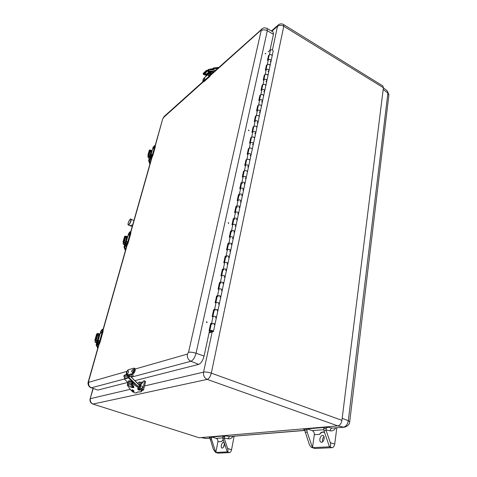 <?xml version="1.0" encoding="UTF-8"?>
<svg xmlns="http://www.w3.org/2000/svg" width="477" height="477" viewBox="0 0 477 477"><rect width="100%" height="100%" fill="white"/><g stroke="black" fill="none" stroke-linecap="round" stroke-linejoin="round"><path stroke-width="0.72" d="M90.093 398.897L90.129 398.766C89.616 401.294 90.511 403.047 92.818 404.025L199.189 437.755L337.817 425.895C339.946 425.395 341.311 423.546 341.926 420.344L383.401 87.738L382.852 85.932L283.493 24.494C281.525 23.451 279.689 23.695 277.984 25.239L278.514 24.774M222.98 436.032L222.908 438.721L227.261 451.91L215.556 452.446L213.35 449.328L209.934 438.041L209.26 437.194L225.532 435.817L224.434 436.843L224.232 438.059L228.066 438.786C230.105 439.084 231.756 438.274 233.02 436.366M222.908 438.721L224.363 438.607L224.232 438.059M224.363 438.607L227.636 448.517C228.215 450.532 228.084 451.665 227.261 451.91L229.562 452.595C230.492 452.381 231.16 451.415 231.572 449.704L234.088 436.276M312.024 447.599L315.053 448.493L312.495 447.664L307.158 432.061L306.961 430.004L307.122 428.889L312.232 430.606C313.741 431.321 314.432 432.699 314.307 434.738L312.495 447.664L312.024 447.599C310.831 447.086 309.859 445.846 309.108 443.866L304.69 430.194L303.593 429.193L327.693 427.148L326.173 428.412L325.94 429.896L330.245 430.82C332.529 431.196 334.323 430.224 335.623 427.917M229.562 452.595L218.067 453.15L215.801 452.476L211.579 439.615L211.478 437.916L211.663 436.992L216.182 438.381C217.518 438.959 218.09 440.098 217.9 441.785L221.525 441.523L223.296 439.883M215.801 452.476L217.9 441.785M221.525 441.523L223.212 439.639M224.363 444.111L223.516 447.086M222.252 448.082L222.014 448.052C220.249 447.659 221.918 441.803 223.6 442.465C224.273 442.787 224.494 443.688 224.262 445.178C223.838 446.889 223.17 447.855 222.252 448.082M215.556 452.446L218.067 453.15M336.804 427.821L334.729 444.129L330.287 442.656L325.94 429.896M323.889 427.47L323.943 430.737L329.488 446.824L332.087 447.67C333.453 447.402 334.329 446.216 334.729 444.129M330.287 442.656C331.002 445.124 330.734 446.508 329.488 446.824L312.495 447.664M323.728 432.222C322.303 431.935 320.943 432.639 319.65 434.344C320.663 432.442 321.957 431.709 323.513 432.138L324.634 432.734M324.02 436.688C322.589 438.083 322.106 439.8 322.559 441.827M321.54 442.257L321.057 442.191C318.445 441.499 320.449 434.464 322.965 435.477C325.284 436.05 323.984 442.286 321.54 442.257M315.053 448.493L332.087 447.67M132.451 374.057C133.327 375.059 133.292 376.001 132.356 376.884L190.889 361.268C193.155 360.26 194.872 357.583 196.041 353.248L267.317 30.719L267.019 28.423L273.094 31.923L273.434 34.326L269.976 50.359M209.504 330.853L204.067 356.057C202.868 360.57 201.073 363.343 198.682 364.38L134.878 380.634M127.872 382.417L97.809 390.073L91.411 387.801C89.145 386.728 88.257 384.891 88.746 382.286L88.633 381.23L88.317 381.534M99.985 334.121L99.091 334.103L96.998 341.449L97.821 341.472M98.023 341.121L100.134 333.703M102.442 329.196L103.086 329.428L103.139 331.3L100.033 342.265L99.383 342.045L102.495 331.068L102.442 329.196L100.999 330.913M97.594 342.635L97.606 344.704L98.256 344.925C98.87 344.859 99.46 343.977 100.033 342.265M97.731 341.681L96.992 341.46L99.097 334.085M100.164 333.608L100.468 332.541M97.344 341.395L99.443 334.037M97.606 344.704C98.22 344.638 98.817 343.75 99.383 342.045M99.073 340.608L99.091 340.608C99.311 341.711 98.972 342.617 98.065 343.333L97.666 341.878L99.091 340.608M97.809 341.806L98.071 341.413L97.809 341.806M101.941 330.531L101.953 330.537C102.167 331.628 101.822 332.529 100.927 333.226L100.569 331.682C100.897 330.799 101.357 330.418 101.953 330.537M100.695 331.664L100.939 331.324L100.695 331.664M152.235 150.374L151.418 150.452L149.772 156.212M150.982 154.876L152.467 149.653M154.751 145.437L155.299 145.706L155.317 146.821L152.896 155.371L152.348 155.103L154.769 146.552L154.751 145.437L153.499 146.701M150.619 156.152L150.493 157.792L151.048 158.06C151.68 157.947 152.294 157.052 152.896 155.371M150.523 156.486L149.766 156.235L150.613 156.122M152.509 149.498L152.855 148.281M150.112 156.062L151.746 150.315M150.493 157.792C151.126 157.678 151.74 156.778 152.348 155.103M152.032 154.393L150.953 156.671L150.666 155.532L152.038 154.393M150.815 155.383L151.09 154.983L150.815 155.383M154.262 146.528L153.183 148.8L152.938 147.572C153.314 146.654 153.755 146.308 154.274 146.534M153.063 147.476L153.326 147.119L153.063 147.476M210.053 72.605L209.624 71.341M203.876 78.282L209.278 73.297M210.101 71.49L210.548 72.444M210.566 72.456L211.138 72.784C211.43 73.756 210.906 75.056 209.564 76.672L203.977 81.674L203.405 81.358L208.992 76.344C210.327 74.728 210.852 73.428 210.566 72.456L209.015 73.536M203.124 79.54L202.797 81.597L203.977 81.674M205.861 74.752L206.249 75.962M205.831 75.288L209.606 71.872M202.797 81.597L203.405 81.358M204.711 78.133L204.722 78.133C204.764 79.212 204.335 80.023 203.44 80.565L203.429 80.559C202.886 80.035 202.981 79.313 203.727 78.413L204.722 78.133M203.59 78.771L203.363 79.343L203.59 78.771M208.568 75.95C208.008 75.312 208.139 74.555 208.962 73.685L209.88 73.488C209.922 74.579 209.486 75.402 208.568 75.95L208.562 75.938M208.759 74.108L208.497 74.704L208.759 74.108M127.83 375.477L128.426 376.097M133.22 373.849L131.551 373.855L133.22 373.849C135.021 372.03 135.575 370.218 134.89 368.399L133.882 368.155L128.235 369.788C126.894 370.862 126.226 372.489 126.25 374.672M130.871 376.752L131.873 376.198L131.551 373.855L128.218 374.773M132.356 376.884L131.545 377.408M131.056 376.556L130.752 376.633M131.855 374.642L128.033 375.685M132.481 373.598C134.275 371.78 134.83 369.967 134.15 368.149M133.477 369.305L133.506 369.311C133.948 370.349 133.626 371.428 132.54 372.555L132.338 372.531M132.111 371.088L132.356 370.283L132.111 371.088M127.162 373.992C125.707 373.527 127.448 369.985 128.295 370.802L128.295 370.802C128.701 371.977 128.349 373.044 127.24 374.01L127.144 373.98M126.888 372.561L127.144 371.756L126.888 372.561M127.723 236.586L126.87 236.61L125.016 243.103M126.149 242.209L127.914 235.996M130.221 231.649L130.811 231.905L130.847 233.342L128.116 242.99L127.52 242.739L130.251 233.086L130.221 231.649L128.862 233.116M125.761 243.586L125.695 245.411L126.292 245.655C126.918 245.572 127.526 244.683 128.116 242.99M125.743 243.359L125.01 243.121L125.779 243.055M127.955 235.865L128.283 234.708M125.362 242.996L127.204 236.514M125.695 245.411C126.322 245.321 126.93 244.433 127.52 242.739M127.204 241.714L127.216 241.72C127.353 242.745 126.995 243.568 126.149 244.182L125.815 242.906C126.077 241.994 126.542 241.6 127.216 241.72M125.964 242.793L126.232 242.394L125.964 242.793M129.72 232.848L129.732 232.854C129.863 233.873 129.511 234.69 128.671 235.292L128.373 233.933L129.732 232.854M128.498 233.873L128.754 233.521L128.498 233.873M97.868 334.443L98.012 335.14L98.602 335.182L98.9 333.53L97.588 333.417L97.171 333.858M95.239 340.608L95.001 342.069L96.318 342.188L97.499 342.981M97.582 342.486L96.694 341.89L96.318 342.188M97.23 340.632L95.746 340.948L94.851 340.262L95.776 340.25L96.342 340.989M96.694 341.89L97.081 340.53M98.012 335.14L98.667 335.593M96.139 340.495L97.952 334.138L96.664 333.936M95.776 340.25L97.594 333.888M148.192 155.568L147.888 156.933L149.152 156.933L151.209 159.485M151.352 158.984L149.486 156.671L149.152 156.933M149.903 155.758L148.585 156.057L147.965 155.287L148.228 154.906L149.057 155.234L148.544 155.281L149.128 156.033M149.486 156.671L149.784 155.609M150.404 150.183L151.275 150.386L150.976 151.436L150.434 151.465L150.321 150.792M150.434 151.465L150.947 152.103M149.057 155.234L150.47 150.267L150.189 149.915L149.319 150.142M148.77 154.882L150.189 149.915M212.08 69.761L212.187 69.123M214.316 71.443L208.908 70.787L208.55 69.332L207.423 70.304M205.784 75.116L204.585 75.02L204.311 74.018M206.684 74.519L205.366 74.364L205.247 73.744L204.43 73.911M204.675 74.984L205.366 74.364M208.908 70.787L208.103 71.872L208.127 70.387L206.475 70.381L203.148 73.756L203.262 74.382L203.84 74.448L207.09 71.484L206.511 71.413L206.392 70.793M208.103 71.872L209.427 72.033M210.411 72.146L213.159 72.48M206.774 73.923L205.247 73.744M208.246 71.013L207.006 70.894L207.09 71.484M203.321 73.267L203.148 73.756M203.262 74.382L206.511 71.413M142.057 390.466L143.488 390.108L141.615 389.22M141.764 389.471L142.683 389.87M142.605 389.942L142.009 390.073M143.505 390.037L145.598 381.582L144.71 380.992L142.587 389.536M140.506 384.247L140.983 382.333L139.904 382.184L139.236 384.844M140.983 382.333L142.748 381.898M139.278 386.835L143.982 380.753L139.672 385.637M137.871 383.526L139.183 381.946L139.904 382.184M139.183 381.946L137.716 383.377M143.982 380.753L144.71 380.992M137.525 392.04L138.008 391.856M131.342 384.164L132.809 383.8L138.306 387.652C140.948 389.769 141.764 391.182 140.763 391.903L138.831 391.951M138.706 391.933L137.358 392.255M132.546 384.748L132.284 385.076L131.169 384.021L132.123 383.144M128.003 382.506L124.342 378.976L128.498 377.867L133.816 383.007M132.284 385.076L132.904 387.044C132.272 387.741 131.068 387.431 129.297 386.108C127.568 384.593 127.085 383.46 127.836 382.709L127.687 382.906M131.771 383.258L133.554 382.834L138.992 386.74L138.402 387.497L132.898 383.651L131.175 384.009C129.643 382.846 128.534 382.417 127.836 382.709L128.623 381.725C129.315 381.433 130.43 381.862 131.956 383.025M136.613 384.963L128.909 377.516L128.498 377.867M128.951 376.603L130.06 375.965L139.725 385.684M128.557 377.349L129.064 376.717L127.872 375.56L128.283 374.839L127.693 374.266L124.425 375.178L123.919 375.804L123.996 376.997L125.278 378.231L128.557 377.349L127.27 376.103L127.186 374.898L127.693 374.266M125.016 377.975L124.3 378.976L127.985 382.524M128.909 377.516L129.941 376.222M140.089 387.485L140.804 385.798C142.575 386.036 142.873 386.889 141.693 388.356L141.007 388.403M139.743 387.193L140.834 385.78M123.352 242.37L123.072 243.777L124.366 243.836L125.499 244.916M125.558 244.355L124.724 243.556L124.366 243.836M125.195 242.489L123.799 242.793L123.024 241.922L123.913 241.827L124.235 242.131L123.716 242.179L124.366 242.799M124.724 243.556L125.063 242.358M125.242 236.222L126.685 236.234L126.405 237.653L125.839 237.647L125.707 236.962M125.839 237.647L126.411 238.208M124.235 242.131L125.833 236.532L124.616 236.371M123.913 241.827L125.517 236.222M132.207 226.593L130.108 225.609L132.695 224.858M133.912 220.553L130.931 219.158C130.996 218.424 130.293 219.134 128.82 221.286C127.27 225.663 128.349 224.584 128.355 224.977L128.838 224.858C130.662 222.676 131.36 220.773 130.931 219.158M212.128 330.841L212.557 331.229L210.739 330.77L212.128 330.841M268.128 59.953C269.63 59.023 270.626 59.321 271.103 60.853C270.888 59.536 269.976 59.13 268.36 59.649L267.466 60.388L268.509 55.535L269.01 55.839M268.509 55.535L269.404 54.789C271.014 54.265 271.926 54.67 272.14 55.994C271.663 54.461 270.674 54.157 269.171 55.099L269.117 55.344M263.864 79.748C265.379 78.848 266.387 79.152 266.887 80.649C266.661 79.361 265.731 78.955 264.097 79.45L263.197 80.166L264.276 75.163L264.783 75.467M264.276 75.163L265.176 74.442C266.804 73.947 267.728 74.346 267.955 75.646C267.46 74.138 266.452 73.84 264.938 74.74L264.89 74.978M261.682 89.867C263.203 88.99 264.222 89.294 264.735 90.773C264.496 89.497 263.554 89.098 261.915 89.575L261.014 90.278L262.106 85.204L262.624 85.502M262.106 85.204L263.012 84.495C264.646 84.012 265.582 84.411 265.814 85.693C265.307 84.202 264.294 83.898 262.773 84.787L262.726 85.025M257.216 110.586C258.755 109.746 259.786 110.044 260.317 111.493C260.066 110.247 259.112 109.853 257.455 110.3L256.543 110.974L257.675 105.739L258.2 106.037M257.675 105.739L258.582 105.059C260.233 104.606 261.187 105 261.438 106.252C260.907 104.797 259.882 104.493 258.349 105.345L258.295 105.572M254.933 121.182C256.477 120.365 257.52 120.669 258.063 122.094C257.801 120.866 256.841 120.472 255.171 120.908L254.259 121.569L255.404 116.251L255.934 116.543M255.404 116.251L256.316 115.583C257.979 115.142 258.939 115.535 259.196 116.77C258.659 115.333 257.622 115.035 256.083 115.863L256.03 116.09M252.613 131.95C254.163 131.151 255.213 131.455 255.767 132.856C255.499 131.652 254.527 131.258 252.852 131.676L251.934 132.326L253.102 126.924L253.633 127.216M253.102 126.924L254.014 126.274C255.69 125.845 256.656 126.238 256.918 127.454C256.37 126.041 255.326 125.737 253.782 126.548L253.734 126.769M250.258 142.885C251.814 142.11 252.876 142.414 253.436 143.798C253.162 142.611 252.178 142.218 250.497 142.623L249.578 143.249L250.759 137.764L251.301 138.056M250.759 137.764L251.677 137.126C253.359 136.714 254.336 137.108 254.605 138.306C254.05 136.911 252.995 136.607 251.439 137.394L251.397 137.614M247.867 153.999C249.429 153.242 250.497 153.546 251.069 154.912C250.789 153.743 249.799 153.35 248.1 153.737L247.181 154.351L248.386 148.782L248.928 149.068M248.386 148.782L249.304 148.156C250.991 147.763 251.981 148.156 252.261 149.331C251.689 147.959 250.628 147.655 249.066 148.419L249.018 148.633M245.434 165.286C247.003 164.559 248.076 164.863 248.666 166.199C248.374 165.054 247.372 164.666 245.667 165.036L244.743 165.632L245.965 159.968L246.52 160.254M245.965 159.968L246.889 159.366C248.589 158.984 249.584 159.378 249.87 160.534C249.292 159.181 248.219 158.877 246.651 159.622L246.609 159.831M240.45 188.427C242.03 187.741 243.127 188.045 243.735 189.339C243.425 188.236 242.405 187.849 240.682 188.182L239.758 188.743L241.016 182.894L241.577 183.18M241.016 182.894L241.946 182.327C243.664 181.981 244.677 182.369 244.981 183.484L244.021 183.925M242.364 183.567L241.845 183.168M237.892 200.28C239.484 199.619 240.587 199.923 241.213 201.193C240.891 200.113 239.865 199.732 238.13 200.048L237.2 200.584L238.482 194.64L239.049 194.92M238.482 194.64L239.412 194.091C241.141 193.763 242.161 194.151 242.477 195.242L241.511 195.665M239.842 195.308L239.317 194.914M235.298 212.331C236.89 211.699 238.005 212.003 238.643 213.243C238.315 212.187 237.278 211.806 235.537 212.104L234.601 212.629L235.906 206.583L236.479 206.857M235.906 206.583L236.836 206.052C238.578 205.742 239.609 206.124 239.931 207.191L238.965 207.602M237.278 207.239L236.747 206.857M232.657 224.584C234.261 223.981 235.382 224.285 236.032 225.496C235.692 224.464 234.648 224.089 232.895 224.363L231.959 224.864L233.283 218.722L233.861 218.991M233.283 218.722L234.219 218.21C235.966 217.923 237.009 218.299 237.343 219.348L236.371 219.736M234.672 219.372L234.129 218.991M229.974 237.045C231.578 236.467 232.716 236.771 233.378 237.957C233.032 236.95 231.971 236.574 230.212 236.83L229.27 237.313L230.618 231.065L231.202 231.333M230.618 231.065L231.56 230.57C233.319 230.308 234.368 230.683 234.714 231.703L233.736 232.078M232.019 231.709L231.476 231.333M227.243 249.715C228.859 249.173 230.003 249.477 230.677 250.634C230.319 249.65 229.252 249.28 227.481 249.513L226.539 249.972L227.911 243.616L228.501 243.884M227.911 243.616L228.853 243.145C230.618 242.9 231.679 243.276 232.037 244.272L231.053 244.623M229.324 244.254L228.775 243.884M224.464 262.606C226.086 262.094 227.243 262.398 227.934 263.525C227.565 262.571 226.486 262.201 224.703 262.416L223.761 262.851L225.156 256.382L225.752 256.65M225.156 256.382L226.098 255.934C227.875 255.714 228.948 256.083 229.312 257.049L228.328 257.389M226.587 257.014L226.026 256.65M221.644 275.724C223.266 275.241 224.434 275.545 225.138 276.636C224.756 275.718 223.671 275.348 221.877 275.539L220.929 275.95L222.354 269.374L222.956 269.63M222.354 269.374L223.296 268.945C225.084 268.748 226.164 269.117 226.545 270.054L225.555 270.37M223.796 269.994L223.23 269.636M218.764 289.068C220.398 288.615 221.572 288.925 222.3 289.98C221.906 289.092 220.803 288.728 219.003 288.889L218.055 289.277L219.498 282.587L220.106 282.843M219.498 282.587L220.446 282.181C222.246 282.008 223.337 282.372 223.725 283.278L222.735 283.577M220.958 283.201L220.386 282.849M212.861 316.466C214.507 316.09 215.705 316.394 216.463 317.384C216.045 316.555 214.924 316.197 213.1 316.311L212.146 316.65L213.642 309.716L214.262 309.967M213.642 309.716L214.59 309.364C216.415 309.239 217.53 309.597 217.941 310.444L216.94 310.694M215.133 310.312L214.549 309.978M209.928 330.877L209.111 330.704L210.637 323.644L211.263 323.889M210.637 323.644L211.591 323.323C213.416 323.221 214.543 323.579 214.972 324.39L213.964 324.616M212.146 324.229L211.549 323.907M266.011 69.773C267.519 68.861 268.521 69.165 269.01 70.674C268.789 69.374 267.865 68.968 266.244 69.475L265.343 70.202L266.41 65.277L266.911 65.576M266.41 65.277L267.305 64.544C268.927 64.031 269.845 64.431 270.065 65.748C269.577 64.222 268.581 63.924 267.072 64.848L267.019 65.087M259.464 100.146C260.997 99.288 262.022 99.592 262.541 101.052C262.296 99.794 261.354 99.395 259.703 99.86L258.796 100.546L259.905 95.394L260.424 95.692M259.905 95.394L260.812 94.696C262.457 94.225 263.399 94.625 263.644 95.895C263.125 94.422 262.106 94.118 260.579 94.989L260.525 95.221M242.96 176.764C244.534 176.055 245.619 176.359 246.221 177.677C245.917 176.55 244.91 176.162 243.198 176.514L242.268 177.092L243.514 171.338L244.069 171.625M243.514 171.338L244.439 170.754C246.15 170.39 247.152 170.778 247.45 171.917C246.853 170.587 245.774 170.283 244.2 171.004L244.158 171.207M215.842 302.645C217.476 302.233 218.669 302.537 219.408 303.563C218.997 302.704 217.888 302.34 216.075 302.478L215.127 302.841L216.594 296.032L217.214 296.283M216.594 296.032L217.548 295.657C219.354 295.501 220.457 295.865 220.857 296.742L219.861 297.016M218.072 296.634L217.494 296.295M272.194 55.749L273.166 51.176C272.957 49.841 272.051 49.441 270.441 49.966L268.217 51.838M209.904 331.002L209.439 331.157M214.996 324.247L216.463 317.384L215.419 317.825M213.493 331.318L214.972 324.39C214.203 323.418 212.998 323.114 211.353 323.472L211.323 323.609M217.971 310.3L219.408 303.563L218.365 304.034M216.492 317.241L217.941 310.444C217.19 309.436 215.998 309.132 214.358 309.525L214.328 309.668M220.893 296.593L222.3 289.98L221.256 290.481M219.438 303.414L220.857 296.742C220.13 295.698 218.943 295.394 217.309 295.823L217.279 295.978M223.761 283.123L225.138 276.636L224.101 277.167M222.33 289.825L223.725 283.278C223.009 282.205 221.841 281.901 220.213 282.366L220.177 282.521M226.581 269.887L227.934 263.525L226.897 264.085M225.174 276.475L226.545 270.054C225.842 268.945 224.685 268.64 223.057 269.135L223.027 269.302M229.348 256.882L230.677 250.634L229.646 251.218M227.97 263.358L229.312 257.049C228.626 255.91 227.475 255.606 225.859 256.131L225.824 256.304M232.072 244.093L233.378 237.957L232.347 238.572M230.719 250.461L232.037 244.272C231.363 243.097 230.224 242.793 228.614 243.353L228.578 243.526M234.75 231.524L236.032 225.496L235.006 226.14M233.42 237.779L234.714 231.703C234.058 230.504 232.925 230.2 231.321 230.785L231.285 230.969M237.385 219.158L238.643 213.243L237.618 213.911M236.073 225.317L237.343 219.348C236.699 218.12 235.578 217.81 233.986 218.43L233.945 218.615M239.973 207L241.213 201.193L240.187 201.878M238.685 213.058L239.931 207.191C239.305 205.939 238.19 205.635 236.604 206.279L236.562 206.469M242.519 195.045L243.735 189.339L242.715 190.049M241.255 201.002L242.477 195.242C241.863 193.96 240.76 193.656 239.174 194.33L239.132 194.521M259.244 116.543L260.317 111.493L259.315 112.339M268.008 75.408L269.01 70.674L268.02 71.586M247.491 171.708L248.666 166.199L247.646 166.956M252.303 149.116L253.436 143.798L252.422 144.591M256.966 127.234L258.063 122.094L257.055 122.923M261.485 106.019L262.541 101.052L261.539 101.917M265.862 85.455L266.887 80.649L265.892 81.543M270.113 65.504L271.103 60.853L270.113 61.777M249.918 160.326L251.069 154.912L250.055 155.681M254.652 138.091L255.767 132.856L254.76 133.673M263.692 95.662L264.735 90.773L263.733 91.656M245.029 183.281L246.221 177.677L245.202 178.41M243.777 189.142L244.981 183.484C244.379 182.178 243.288 181.874 241.708 182.572L241.666 182.769M209.182 332.344L211.603 331.569L209.832 330.537C211.484 330.197 212.694 330.501 213.463 331.455L209.051 332.934M211.168 331.151L210.739 330.77L212.557 331.229L211.168 331.151M207.137 322.404L206.553 322.464L206.571 321.659L207.137 322.404M265.772 53.555L265.606 53.949L265.188 53.281L265.772 53.555M228.507 222.735L228.686 223.504L228.149 222.765L228.507 222.735M248.75 130.102L248.952 130.781L248.386 130.132L248.75 130.102M271.872 31.22L277.501 26.295L277.984 25.239L271.443 30.969M130.203 389.315L90.397 398.641C89.926 401.246 90.821 403.047 93.093 404.037L207.203 379.4C204.359 378.017 203.148 375.596 203.578 372.126L144.513 385.959M92.991 388.505L90.129 398.766L93.206 388.576M212.164 331.938L203.578 372.126C205.611 371.816 208.193 372.161 211.311 373.145L283.767 26.253C281.412 25.013 279.325 25.031 277.501 26.295L272.456 49.906M337.817 425.895L207.203 379.4C209.021 378.666 210.393 376.586 211.311 373.145L341.926 420.344M383.401 87.738L283.767 26.253L283.493 24.494M92.818 404.025L199.189 437.755M304.749 430.457L229.401 436.562L228.066 438.786M304.725 430.343L229.401 436.562L225.532 435.817M231.572 449.704L227.636 448.517M303.593 429.193L304.082 429.294M349.719 421.656L388.868 95.251L387.908 93.057L348.305 420.714L349.689 421.865C349.611 424.226 347.936 425.997 344.668 427.171L332.04 428.09L327.693 427.148M342.176 418.305L348.305 420.714C347.614 424.429 346.022 426.569 343.535 427.142L337.859 425.889M209.946 438.166L206.112 438.482L201.276 437.576M224.434 436.843L222.801 436.98M210.202 439.722L211.579 439.615M211.478 437.916L209.934 438.041M222.741 437.85L216.182 438.381M344.179 427.213L332.04 428.09C331.032 428.328 330.436 429.24 330.245 430.82M304.69 430.194L306.961 430.004M305.131 432.222L307.158 432.061M323.734 428.614L326.173 428.412M323.943 430.737L326.119 430.564M314.307 434.738L319.65 434.344M323.716 429.676L312.232 430.606M201.115 437.588L205.802 438.464L209.958 438.262M388.922 94.774L387.348 91L387.908 93.057L383.186 89.449M198.682 364.38L190.889 361.268C188.105 359.819 186.942 357.422 187.401 354.077L135.265 368.989M126.906 371.374L88.746 382.286M97.809 390.073L91.411 387.801L124.342 379.018M155.305 145.712L162.568 119.381M88.633 381.23L99.073 344.352M103.253 329.589L127.21 244.945M130.889 231.965L152.05 157.219M204.067 356.057L196.041 353.248C192.946 352.264 190.436 351.96 188.516 352.336L187.401 354.077M162.973 118.63L164.666 116.006M273.434 34.326L267.317 30.719C264.932 29.532 262.869 29.562 261.122 30.808L188.516 352.336M210.554 75.36L260.621 30.486L261.664 28.948M163.671 117.378L203.285 81.871M260.621 30.486L261.122 30.808M103.139 331.3L102.495 331.068M98.167 341.663C97.815 342.432 97.666 342.492 97.725 341.842C98.071 341.073 98.22 341.013 98.167 341.663M101.011 331.646C100.641 332.368 100.51 332.374 100.617 331.67C100.987 330.955 101.118 330.943 101.011 331.646M155.317 146.821L154.769 146.552M151.179 155.079L150.726 155.454L151.179 155.079M153.397 147.274L152.986 147.524L153.397 147.274M206.231 75.938L210.011 72.528M209.564 76.672L208.992 76.344M206.177 74.46L208.92 71.973L206.183 74.46M203.411 79.474L203.637 78.598L203.411 79.474M208.509 74.871L208.819 73.923L208.509 74.871M132.385 370.027L132.046 371.344L132.385 370.027M127.228 371.5L126.81 372.817L127.228 371.5M130.847 233.342L130.251 233.086M126.327 242.56L125.874 242.847L126.327 242.56M128.826 233.748L128.42 233.903L128.826 233.748M97.38 343.619L95.102 342.098M96.998 333.846L95.179 340.208M96.646 343.166L96.163 344.853M98.083 347.059L97.046 344.949L97.356 343.845M97.266 343.583L96.897 345.026L98.018 347.292M97.773 348.156L96.199 344.972L96.891 344.907L96.151 344.949L96.67 343.184M150.911 160.534L148.043 156.987M149.647 149.939L148.228 154.906M148.657 160.677L149.897 164.124M149.909 164.082L148.633 160.66L149.206 158.567L148.651 160.576M150.261 162.848L149.45 160.594L149.814 159.312M149.706 159.181L149.319 160.648L150.195 163.074M149.885 164.154L148.633 160.66L149.319 160.648L148.681 160.677L149.241 158.602M212.003 69.344L213.541 67.925L218.854 67.364L213.547 67.913L218.776 67.436M212.641 69.833L213.714 68.861L213.469 68.014L211.997 69.326M214.084 70.006L212.998 69.809M217.834 68.283L213.708 68.712L217.643 68.455M213.469 68.014L213.708 68.712L212.438 69.803M209.963 69.505L211.961 69.129M215.652 70.244L208.622 69.386M208.67 69.511L215.532 70.352M208.801 71.24L213.863 71.848M139.648 386.024L139.284 386.108M134.061 391.229L133.912 391.39C132.785 391.068 132.183 390.526 132.105 389.757L132.159 389.727M133.924 391.581C134.019 390.8 133.381 390.18 132.01 389.733C131.914 390.52 132.558 391.134 133.924 391.581M137.173 392.279L135.856 392.982C134.067 392.893 132.236 391.736 130.358 389.512L127.299 385.166L128.152 384.957M131.455 387.3C134.359 388.254 134.645 387.324 132.314 384.498L131.646 384.432M139.588 390.305C139.695 389.506 139.051 388.88 137.644 388.427C137.537 389.226 138.187 389.852 139.588 390.305M139.725 389.936L139.576 390.108C138.425 389.787 137.811 389.232 137.74 388.451L137.799 388.421M133.125 386.758L133.852 386.829L133.161 386.716M139.051 386.68L133.566 382.828L131.795 383.228M141.997 390.204C141.758 389.131 140.781 387.956 139.063 386.686L133.566 382.828M141.401 391.528L141.8 391.009C142.373 390.067 141.436 388.642 138.992 386.74L139.063 386.674C141.204 388.29 142.176 389.649 141.991 390.758M133.387 382.852L132.791 383.609L133.387 382.852M128.027 384.79L127.287 384.975L127.77 384.373L127.276 384.999M130.316 389.453L127.264 385.1M135.778 393L137.346 392.273M135.975 393.012L137.042 392.541M140.202 391.987L141.21 391.772C141.782 390.83 140.846 389.405 138.402 387.497L138.306 387.652M140.882 391.927L141.21 391.772M135.945 393.018C134.073 392.911 132.201 391.736 130.334 389.494L130.358 389.512M132.01 384.343L132.296 384.48C133.846 386.501 134.299 387.485 133.661 387.449L132.111 387.378M133.888 386.823L133.846 387.211M133.149 382.888C129.851 380.336 128.289 380.02 128.456 381.934L128.551 381.809M131.086 385.112C132.755 387.437 132.171 387.759 129.327 386.078C127.061 383.246 127.651 382.924 131.086 385.112M130.066 376.013L139.839 385.428M123.996 376.997L127.27 376.103M123.919 375.804L127.186 374.898M139.654 385.249L140.125 385.082M126.447 246.907L123.209 243.825M126.268 245.649L126.691 246.054M124.944 236.222L123.346 241.821M124.032 247.169L125.427 250.514M124.551 245.19L124.02 247.056M125.767 249.31L124.855 247.11L125.218 245.822M125.099 245.709L124.718 247.175L125.701 249.543M125.433 250.491L124.05 247.169L124.712 247.062L124.002 247.146L124.575 245.208M128.707 224.601C127.138 225.693 128.641 220.446 130.203 219.384C131.783 218.245 130.275 223.54 128.707 224.601M269.404 54.789L270.441 49.966M211.591 323.323L213.1 316.311M214.59 309.364L216.075 302.478M217.548 295.657L219.003 288.889M220.446 282.181L221.877 275.539M223.296 268.945L224.703 262.416M226.098 255.934L227.481 249.513M228.853 243.145L230.212 236.83M231.56 230.57L232.895 224.363M234.219 218.21L235.537 212.104M236.836 206.052L238.13 200.048M239.412 194.091L240.682 188.182M241.946 182.327L243.198 176.514M244.439 170.754L245.667 165.036M246.889 159.366L248.1 153.737M249.304 148.156L250.497 142.623M251.677 137.126L252.852 131.676M254.014 126.274L255.171 120.908M256.316 115.583L257.455 110.3M258.582 105.059L259.703 99.86M260.812 94.696L261.915 89.575M263.012 84.495L264.097 79.45M265.176 74.442L266.244 69.475M267.305 64.544L268.36 59.649M205.843 438.476L206.714 438.536M387.348 91L383.395 87.792M91.012 387.795C87.452 386.12 87.857 382.411 88.364 381.373L98.745 344.728M103.08 329.422L126.888 245.351M130.71 231.864L151.734 157.648M155.138 145.628L162.669 119.023L164.13 116.483L202.922 81.668M211.007 74.412L262.863 28.221C263.847 28.161 263.155 27.225 267.019 28.423M98.029 341.013L100.128 333.638M150.935 154.947L152.473 149.545M149.778 156.2L151.418 150.452M205.301 76.821L209.075 73.41M132.356 372.543C131.235 371.488 131.616 370.408 133.506 369.311M126.101 242.28L127.914 235.906M125.022 243.091L126.87 236.61M97.374 343.655L95.001 342.069M99.675 334.073L98.912 333.542M94.851 340.262L96.676 333.9M96.628 343.154L96.151 344.949L97.761 348.204M149.146 158.775L148.651 157.881M150.887 160.636L147.888 156.933M147.912 155.049L149.337 150.088M213.988 69.994L212.986 69.833M213.547 67.913L211.991 69.296M209.427 69.439C209.785 69.07 210.792 68.879 212.462 68.873M204.597 75.02L205.79 75.163M208.55 69.332L215.693 70.202M203.232 73.351L206.475 70.381M132.105 389.757L134.037 391.301M137.74 388.451L138.807 388.898L139.701 390.013M133.172 386.704L133.846 386.793M140.846 391.933L138.765 391.969M137.561 392.011L138.753 391.969M133.602 386.155L133.053 386.853M130.066 375.971L139.833 385.422M139.594 385.195L140.876 384.176M126.429 246.973L123.072 243.777M123.024 241.922L124.628 236.33M124.539 245.172L124.002 247.146L125.415 250.55M128.355 224.977L130.197 225.788M271.157 60.609L272.14 55.994M268.157 59.816L269.171 55.099M264.783 90.541L265.814 85.693M261.712 89.736L262.773 84.787M262.594 100.82L263.644 95.895M259.494 100.015L260.579 94.989M255.815 132.642L256.918 127.454M252.643 131.825L253.782 126.548M251.117 154.697L252.261 149.331M247.891 153.88L249.066 148.419M253.484 143.583L254.605 138.306M250.288 142.766L251.439 137.394M246.263 177.474L247.45 171.917M242.984 176.651L244.2 171.004M248.708 165.996L249.87 160.534M245.458 165.173L246.651 159.622M266.941 80.41L267.955 75.646M263.888 79.611L264.938 74.74M269.064 70.435L270.065 65.748M266.041 69.642L267.072 64.848M258.111 121.868L259.196 116.77M254.962 121.057L256.083 115.863M260.37 111.266L261.438 106.252M257.246 110.455L258.349 105.345M240.474 188.314L241.708 182.572M237.916 200.167L239.174 194.33M235.322 212.223L236.604 206.279M232.681 224.476L233.986 218.43M229.997 236.944L231.321 230.785M227.267 249.62L228.614 243.353M224.488 262.511L225.859 256.131M221.662 275.628L223.057 269.135M218.788 288.979L220.213 282.366M215.86 302.561L217.309 295.823M209.832 330.537L211.353 323.472M212.879 316.388L214.358 309.525"/></g></svg>
